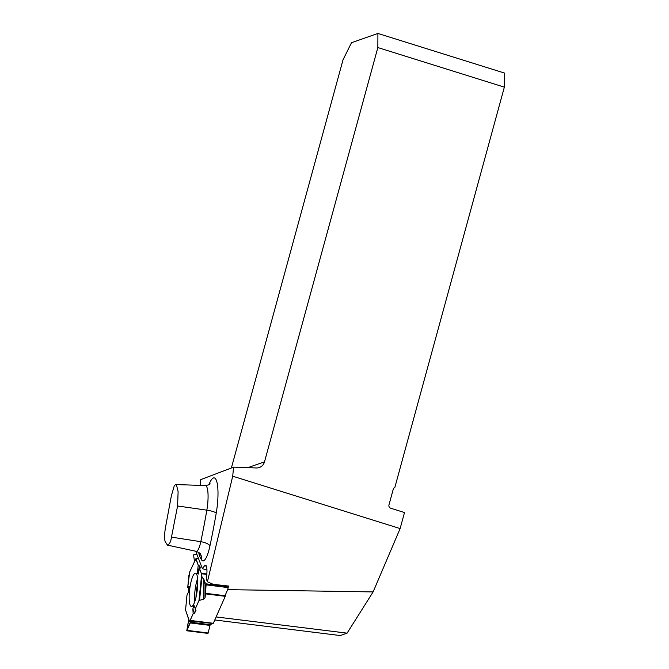 <?xml version="1.0" encoding="UTF-8"?>
<svg xmlns="http://www.w3.org/2000/svg" width="669" height="669" viewBox="0 0 669 669"><rect width="100%" height="100%" fill="white"/><g stroke="black" fill="none" stroke-linecap="round" stroke-linejoin="round"><path stroke-width="1" d="M200.198 485.376L200.75 479.623L233.581 467.146L232.712 476.203L207.407 581.771L206.244 578.744A10.905 2.467 97.1 0 0 205.508 565.154A10.905 2.467 97.1 0 0 204.497 565.823L206.328 566.049M204.497 565.823L202.389 568.675L195.716 551.231M214.782 619.979L340.245 635.55L347.077 633.15L373.11 591.923L400.121 528.577L232.712 476.203M400.121 528.577L404.502 512.546L390.805 508.256A2.726 2.626 -109.3 0 1 388.973 504.869L393.238 489.29A2.726 2.626 -109.3 0 1 394.819 487.525L504.351 87.146L504.426 73.038L377.91 33.45L351.493 42.716L343.046 59.767L231.374 467.982M233.581 467.146L256.294 467.966A8.722 8.396 70.7 0 0 264.514 461.819L377.843 47.558L504.351 87.146M207.407 581.771L213.168 584.313L228.547 586.044L227.686 589.64L224.993 595.719M347.077 633.15L216.129 616.927M373.11 591.923L227.686 589.64M202.389 568.675L206.947 570.047M377.91 33.45L377.843 47.558M171.331 495.938L165.569 526.98C164.407 533.829 164.273 538.704 165.159 541.597L167.459 545.118L169.508 543.579L170.746 540.912L177.569 505.99L178.121 491.682L176.549 485.142L175.42 484.599L174.208 486.02L171.331 495.938M190.933 622.011L189.218 621.008L191.15 621.802L189.988 622.914L187.036 630.365L208.159 632.983L207.959 633.401L186.768 630.775L190.841 621.576M208.159 632.983L210.191 624.67L213.319 623.282L225.236 596.322L205.575 593.88L204.998 597.986L203.727 599.09L203.894 579.27L201.503 576.143L203.894 579.27L205.291 584.723L206.06 583.836L227.209 586.454L206.077 583.845M188.541 591.898L188.7 588.703L188.541 591.898L188.7 588.703L187.746 587.29L189.728 571.87L195.833 558.958L198.233 565.221L199.814 566.108L197.313 573.408L198.233 565.221L196.084 558.657L198.384 558.197L195.833 558.958L198.233 565.221L199.814 566.108L200.34 568.056L199.471 568.458L201.319 573.3L201.938 577.263L203.894 579.27L205.299 584.714L206.06 583.836L206.111 584.865L204.998 597.986L203.727 599.09L198.961 600.553L195.131 609.233L195.984 610.404L194.554 613.105L193.149 613.707L190.188 620.414L189.302 620.932L190.933 622.011L189.988 622.914L187.036 630.365L188.717 619.519L186.768 630.775M189.996 571.443L188.85 575.741L187.746 587.29L188.7 588.703L189.227 586.496L189.11 590.76L187.002 595.009L185.564 609.952L187.002 595.009L185.564 609.952L189.218 621.008M198.233 565.221L199.814 566.108L200.34 568.056L199.471 568.458L198.267 574.094L197.313 573.408M213.143 623.525L189.302 620.932L190.188 620.414L193.149 613.707L194.554 613.105L195.984 610.404L194.554 613.105L192.864 608.874L193.943 605.294L195.984 610.404L195.131 609.233L198.961 600.553L201.503 576.143L201.319 573.3L199.471 568.458L200.34 568.056L199.814 566.108M194.52 561.626L193.542 554.86L196.837 554.175L193.542 554.86L194.52 561.626L193.542 554.86L196.837 554.175M203.727 599.09L198.961 600.553L203.727 599.09L204.998 597.986L205.626 593.319L225.403 595.77L225.838 593.821M203.894 579.27L205.299 584.714L206.06 583.836L205.626 593.319L206.06 583.836M225.236 596.322L225.403 595.77M189.227 586.496L187.746 587.29L189.553 572.388M192.864 608.874L193.149 613.707L194.554 613.105M190.071 604.968A16.792 3.805 97.1 0 1 190.188 585.893A16.792 3.805 97.1 0 1 195.582 573.166A16.792 3.805 97.1 0 1 197.23 590.292A16.792 3.805 97.1 0 1 191.451 606.49A16.792 3.805 97.1 0 1 190.071 604.968M201.503 576.143L201.319 573.3L199.471 568.458M195.131 609.233L198.961 600.553M188.7 588.703L187.746 587.29M198.384 558.197L195.833 558.958M190.004 620.656L193.149 613.707M187.036 630.365L188.717 619.519M205.575 593.88L205.626 593.319M208.92 484.682A28.8 6.523 97.1 0 1 216.915 482.098A28.8 6.523 97.1 0 1 216.229 513.115A226.097 51.229 97.1 0 1 209.949 545.904A24.352 5.519 97.1 0 1 201.411 559.652A226.097 51.229 97.1 0 1 199.864 556.667A24.352 5.519 97.1 0 1 198.726 552.402M247.864 467.656L264.514 461.819M171.782 537.174L200.8 541.689A217.4 49.263 -82.9 0 0 206.838 510.154L177.569 505.99M216.229 513.115A8.722 1.739 -170.2 0 0 206.838 510.154A20.112 4.558 -82.9 0 0 205.299 485.552C208.628 485.008 210.225 484.423 210.083 483.771M167.467 545.126L196.184 551.331A15.663 3.546 -82.9 0 0 200.8 541.689A8.722 2.994 -168.1 0 1 209.949 545.904M199.864 556.667A8.722 8.02 154.3 0 0 199.814 553.322M196.184 551.331C199.145 552.577 200.616 553.581 200.583 554.342A8.722 8.12 -29.3 0 1 201.411 559.652M205.124 582.431L204.998 597.986M201.319 573.3L206.846 573.985M196.009 597.258A15.931 3.613 97.1 0 1 197.748 583.226M190.188 620.414L213.319 623.282M209.874 625.381L189.988 622.914M210.191 624.67L190.414 622.22M205.692 584.271L205.207 584.213M206.813 574.42L201.394 573.751M227.234 587.491L206.111 584.865M189.302 620.932L185.564 609.952M194.738 601.74A16.416 3.721 97.1 0 1 197.606 578.576M201.938 577.263L199.554 600.126M175.713 484.548L205.299 485.552M189.728 571.87L195.833 558.816"/></g></svg>
